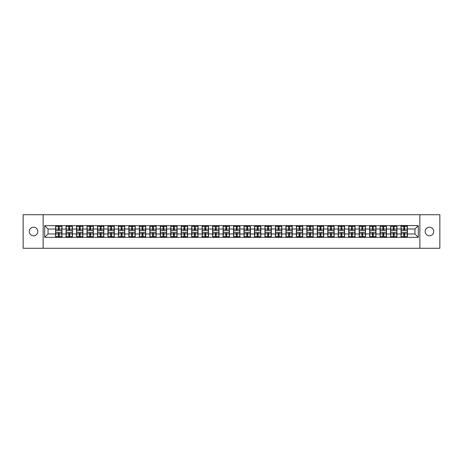 <?xml version="1.0" encoding="UTF-8"?>
<svg xmlns="http://www.w3.org/2000/svg" width="463" height="463" viewBox="0 0 463 463"><rect width="100%" height="100%" fill="white"/><g stroke="black" fill="none" stroke-linecap="round" stroke-linejoin="round"><path stroke-width="0.69" d="M429.45 235.794A4.294 4.294 0 0 1 425.156 231.5A4.294 4.294 0 0 1 429.45 227.206A4.294 4.294 0 0 1 433.744 231.5A4.294 4.294 0 0 1 429.45 235.794M33.55 235.794A4.294 4.294 0 0 1 29.256 231.5A4.294 4.294 0 0 1 33.55 227.206A4.294 4.294 0 0 1 37.844 231.5A4.294 4.294 0 0 1 33.55 235.794M419.854 248.278L439.85 248.278L439.85 214.722L419.854 214.722L419.854 248.278L43.146 248.278L43.146 214.722L23.15 214.722L23.15 248.278L43.146 248.278M419.854 214.722L43.146 214.722M414.958 233.983L414.958 229.017L407.405 229.017L407.405 233.983L414.958 233.983L418.309 237.34L418.309 225.66L401.033 225.464L401.033 229.017L396.941 229.017L396.941 233.983L401.033 233.983L401.033 229.017M418.309 237.34L44.691 237.34L44.691 225.66L55.595 225.66L55.595 229.017L48.042 229.017L48.042 233.983L55.595 233.983L55.595 229.017M401.033 225.66L55.595 225.66M401.033 233.983L401.033 237.34M396.941 233.983L396.941 237.34M396.941 225.66L396.941 229.017M386.472 233.983L390.564 233.983L390.564 229.017L386.472 229.017L386.472 237.34M390.564 233.983L390.564 237.34M390.564 225.66L390.564 229.017M386.472 225.66L386.472 229.017M376.002 233.983L380.094 233.983L380.094 229.017L376.002 229.017L376.002 237.34M380.094 233.983L380.094 237.34M380.094 225.66L380.094 229.017M376.002 225.66L376.002 229.017M365.533 233.983L369.63 233.983L369.63 229.017L365.533 229.017L365.533 237.34M369.63 233.983L369.63 237.34M369.63 225.66L369.63 229.017M365.533 225.66L365.533 229.017M355.069 233.983L359.161 233.983L359.161 229.017L355.069 229.017L355.069 237.34M359.161 233.983L359.161 237.34M359.161 225.66L359.161 229.017M355.069 225.66L355.069 229.017M344.599 233.983L348.691 233.983L348.691 229.017L344.599 229.017L344.599 237.34M348.691 233.983L348.691 237.34M348.691 225.66L348.691 229.017M344.599 225.66L344.599 229.017M334.13 233.983L338.227 233.983L338.227 229.017L334.13 229.017L334.13 237.34M338.227 233.983L338.227 237.34M338.227 225.66L338.227 229.017M334.13 225.66L334.13 229.017M323.666 233.983L327.758 233.983L327.758 229.017L323.666 229.017L323.666 237.34M327.758 233.983L327.758 237.34M327.758 225.66L327.758 229.017M323.666 225.66L323.666 229.017M313.196 233.983L317.288 233.983L317.288 229.017L313.196 229.017L313.196 237.34M317.288 233.983L317.288 237.34M317.288 225.66L317.288 229.017M313.196 225.66L313.196 229.017M302.727 233.983L306.819 233.983L306.819 229.017L302.727 229.017L302.727 237.34M306.819 233.983L306.819 237.34M306.819 225.66L306.819 229.017M302.727 225.66L302.727 229.017M292.263 233.983L296.355 233.983L296.355 229.017L292.263 229.017L292.263 237.34M296.355 233.983L296.355 237.34M296.355 225.66L296.355 229.017M292.263 225.66L292.263 229.017M281.793 233.983L285.885 233.983L285.885 229.017L281.793 229.017L281.793 237.34M285.885 233.983L285.885 237.34M285.885 225.66L285.885 229.017M281.793 225.66L281.793 229.017M271.324 233.983L275.416 233.983L275.416 229.017L271.324 229.017L271.324 237.34M275.416 233.983L275.416 237.34M275.416 225.66L275.416 229.017M271.324 225.66L271.324 229.017M260.854 233.983L264.952 233.983L264.952 229.017L260.854 229.017L260.854 237.34M264.952 233.983L264.952 237.34M264.952 225.66L264.952 229.017M260.854 225.66L260.854 229.017M250.39 233.983L254.482 233.983L254.482 229.017L250.39 229.017L250.39 237.34M254.482 233.983L254.482 237.34M254.482 225.66L254.482 229.017M250.39 225.66L250.39 229.017M239.921 233.983L244.013 233.983L244.013 229.017L239.921 229.017L239.921 237.34M244.013 233.983L244.013 237.34M244.013 225.66L244.013 229.017M239.921 225.66L239.921 229.017M229.451 233.983L233.549 233.983L233.549 229.017L229.451 229.017L229.451 237.34M233.549 233.983L233.549 237.34M233.549 225.66L233.549 229.017M229.451 225.66L229.451 229.017M218.987 233.983L223.079 233.983L223.079 229.017L218.987 229.017L218.987 237.34M223.079 233.983L223.079 237.34M223.079 225.66L223.079 229.017M218.987 225.66L218.987 229.017M208.518 233.983L212.61 233.983L212.61 229.017L208.518 229.017L208.518 237.34M212.61 233.983L212.61 237.34M212.61 225.66L212.61 229.017M208.518 225.66L208.518 229.017M198.048 233.983L202.146 233.983L202.146 229.017L198.048 229.017L198.048 237.34M202.146 233.983L202.146 237.34M202.146 225.66L202.146 229.017M198.048 225.66L198.048 229.017M187.584 233.983L191.676 233.983L191.676 229.017L187.584 229.017L187.584 237.34M191.676 233.983L191.676 237.34M191.676 225.66L191.676 229.017M187.584 225.66L187.584 229.017M177.115 233.983L181.207 233.983L181.207 229.017L177.115 229.017L177.115 237.34M181.207 233.983L181.207 237.34M181.207 225.66L181.207 229.017M177.115 225.66L177.115 229.017M166.645 233.983L170.737 233.983L170.737 229.017L166.645 229.017L166.645 237.34M170.737 233.983L170.737 237.34M170.737 225.66L170.737 229.017M166.645 225.66L166.645 229.017M156.181 233.983L160.273 233.983L160.273 229.017L156.181 229.017L156.181 237.34M160.273 233.983L160.273 237.34M160.273 225.66L160.273 229.017M156.181 225.66L156.181 229.017M145.712 233.983L149.804 233.983L149.804 229.017L145.712 229.017L145.712 237.34M149.804 233.983L149.804 237.34M149.804 225.66L149.804 229.017M145.712 225.66L145.712 229.017M135.242 233.983L139.334 233.983L139.334 229.017L135.242 229.017L135.242 237.34M139.334 233.983L139.334 237.34M139.334 225.66L139.334 229.017M135.242 225.66L135.242 229.017M124.773 233.983L128.87 233.983L128.87 229.017L124.773 229.017L124.773 237.34M128.87 233.983L128.87 237.34M128.87 225.66L128.87 229.017M124.773 225.66L124.773 229.017M114.309 233.983L118.401 233.983L118.401 229.017L114.309 229.017L114.309 237.34M118.401 233.983L118.401 237.34M118.401 225.66L118.401 229.017M114.309 225.66L114.309 229.017M103.839 233.983L107.931 233.983L107.931 229.017L103.839 229.017L103.839 237.34M107.931 233.983L107.931 237.34M107.931 225.66L107.931 229.017M103.839 225.66L103.839 229.017M93.37 233.983L97.467 233.983L97.467 229.017L93.37 229.017L93.37 237.34M97.467 233.983L97.467 237.34M97.467 225.66L97.467 229.017M93.37 225.66L93.37 229.017M82.906 233.983L86.998 233.983L86.998 229.017L82.906 229.017L82.906 237.34M86.998 233.983L86.998 237.34M86.998 225.66L86.998 229.017M82.906 225.66L82.906 229.017M72.436 233.983L76.528 233.983L76.528 229.017L72.436 229.017L72.436 237.34M76.528 233.983L76.528 237.34M76.528 225.66L76.528 229.017M72.436 225.66L72.436 229.017M61.967 233.983L66.059 233.983L66.059 229.017L61.967 229.017L61.967 237.34M66.059 233.983L66.059 237.34M66.059 225.66L66.059 229.017M61.967 225.66L61.967 229.017M55.595 233.983L55.595 237.34M48.042 233.983L44.691 237.34M44.691 225.66L48.042 229.017M407.405 233.983L407.405 237.34M407.405 225.66L407.405 229.017M418.309 225.66L414.958 229.017M55.763 229.121L58.344 229.121L58.344 225.631L55.763 225.631L55.763 232.409L58.344 232.409L58.344 233.879L59.218 233.873L59.218 232.409L61.799 232.409L61.799 225.631L59.218 225.631L59.218 226.366L61.799 226.366M58.344 228.149L59.218 228.149M59.218 226.465L58.344 226.465M55.763 230.591L58.344 230.591L58.344 229.121L59.218 229.127L59.218 230.591L61.799 230.591M55.763 226.366L58.344 226.366M58.344 236.535L59.218 236.535M58.344 234.851L59.218 234.851M55.763 237.369L58.344 237.369L58.344 236.634L55.763 236.634L55.763 237.369M55.763 232.409L55.763 233.879L58.344 233.879L58.344 236.634M55.763 233.879L55.763 236.634M61.799 232.409L61.799 237.369L59.218 237.369L59.218 236.634L61.799 236.634M61.799 233.879L59.218 233.879L59.218 236.634M61.799 229.121L59.218 229.121L59.218 226.366M66.226 229.121L68.813 229.121L68.813 225.631L66.226 225.631L66.226 232.409L68.813 232.409L68.813 233.879L69.687 233.873L69.687 232.409L72.269 232.409L72.269 225.631L69.687 225.631L69.687 226.366L72.269 226.366M68.813 228.149L69.687 228.149M69.687 226.465L68.813 226.465M66.226 230.591L68.813 230.591L68.813 229.121L69.687 229.127L69.687 230.591L72.269 230.591M66.226 226.366L68.813 226.366M68.813 236.535L69.687 236.535M68.813 234.851L69.687 234.851M66.226 237.369L68.813 237.369L68.813 236.634L66.226 236.634L66.226 237.369M66.226 232.409L66.226 233.879L68.813 233.879L68.813 236.634M66.226 233.879L66.226 236.634M72.269 232.409L72.269 237.369L69.687 237.369L69.687 236.634L72.269 236.634M72.269 233.879L69.687 233.879L69.687 236.634M72.269 229.121L69.687 229.121L69.687 226.366M76.696 229.121L79.283 229.121L79.283 225.631L76.696 225.631L76.696 232.409L79.283 232.409L79.283 233.879L80.151 233.873L80.151 232.409L82.738 232.409L82.738 225.631L80.151 225.631L80.151 226.366L82.738 226.366M79.283 228.149L80.151 228.149M80.151 226.465L79.283 226.465M76.696 230.591L79.283 230.591L79.283 229.121L80.151 229.127L80.151 230.591L82.738 230.591M76.696 226.366L79.283 226.366M79.283 236.535L80.151 236.535M79.283 234.851L80.151 234.851M76.696 237.369L79.283 237.369L79.283 236.634L76.696 236.634L76.696 237.369M76.696 232.409L76.696 233.879L79.283 233.879L79.283 236.634M76.696 233.879L76.696 236.634M82.738 232.409L82.738 237.369L80.151 237.369L80.151 236.634L82.738 236.634M82.738 233.879L80.151 233.879L80.151 236.634M82.738 229.121L80.151 229.121L80.151 226.366M87.166 229.121L89.747 229.121L89.747 225.631L87.166 225.631L87.166 232.409L89.747 232.409L89.747 233.879L90.621 233.873L90.621 232.409L93.202 232.409L93.202 225.631L90.621 225.631L90.621 226.366L93.202 226.366M89.747 228.149L90.621 228.149M90.621 226.465L89.747 226.465M87.166 230.591L89.747 230.591L89.747 229.121L90.621 229.127L90.621 230.591L93.202 230.591M87.166 226.366L89.747 226.366M89.747 236.535L90.621 236.535M89.747 234.851L90.621 234.851M87.166 237.369L89.747 237.369L89.747 236.634L87.166 236.634L87.166 237.369M87.166 232.409L87.166 233.879L89.747 233.879L89.747 236.634M87.166 233.879L87.166 236.634M93.202 232.409L93.202 237.369L90.621 237.369L90.621 236.634L93.202 236.634M93.202 233.879L90.621 233.879L90.621 236.634M93.202 229.121L90.621 229.121L90.621 226.366M97.635 229.121L100.216 229.121L100.216 225.631L97.635 225.631L97.635 232.409L100.216 232.409L100.216 233.879L101.09 233.873L101.09 232.409L103.671 232.409L103.671 225.631L101.09 225.631L101.09 226.366L103.671 226.366M100.216 228.149L101.09 228.149M101.09 226.465L100.216 226.465M97.635 230.591L100.216 230.591L100.216 229.121L101.09 229.127L101.09 230.591L103.671 230.591M97.635 226.366L100.216 226.366M100.216 236.535L101.09 236.535M100.216 234.851L101.09 234.851M97.635 237.369L100.216 237.369L100.216 236.634L97.635 236.634L97.635 237.369M97.635 232.409L97.635 233.879L100.216 233.879L100.216 236.634M97.635 233.879L97.635 236.634M103.671 232.409L103.671 237.369L101.09 237.369L101.09 236.634L103.671 236.634M103.671 233.879L101.09 233.879L101.09 236.634M103.671 229.121L101.09 229.121L101.09 226.366M108.099 229.121L110.686 229.121L110.686 225.631L108.099 225.631L108.099 232.409L110.686 232.409L110.686 233.879L111.554 233.873L111.554 232.409L114.141 232.409L114.141 225.631L111.554 225.631L111.554 226.366L114.141 226.366M110.686 228.149L111.554 228.149M111.554 226.465L110.686 226.465M108.099 230.591L110.686 230.591L110.686 229.121L111.554 229.127L111.554 230.591L114.141 230.591M108.099 226.366L110.686 226.366M110.686 236.535L111.554 236.535M110.686 234.851L111.554 234.851M108.099 237.369L110.686 237.369L110.686 236.634L108.099 236.634L108.099 237.369M108.099 232.409L108.099 233.879L110.686 233.879L110.686 236.634M108.099 233.879L108.099 236.634M114.141 232.409L114.141 237.369L111.554 237.369L111.554 236.634L114.141 236.634M114.141 233.879L111.554 233.879L111.554 236.634M114.141 229.121L111.554 229.121L111.554 226.366M118.569 229.121L121.15 229.121L121.15 225.631L118.569 225.631L118.569 232.409L121.15 232.409L121.15 233.879L122.024 233.873L122.024 232.409L124.605 232.409L124.605 225.631L122.024 225.631L122.024 226.366L124.605 226.366M121.15 228.149L122.024 228.149M122.024 226.465L121.15 226.465M118.569 230.591L121.15 230.591L121.15 229.121L122.024 229.127L122.024 230.591L124.605 230.591M118.569 226.366L121.15 226.366M121.15 236.535L122.024 236.535M121.15 234.851L122.024 234.851M118.569 237.369L121.15 237.369L121.15 236.634L118.569 236.634L118.569 237.369M118.569 232.409L118.569 233.879L121.15 233.879L121.15 236.634M118.569 233.879L118.569 236.634M124.605 232.409L124.605 237.369L122.024 237.369L122.024 236.634L124.605 236.634M124.605 233.879L122.024 233.879L122.024 236.634M124.605 229.121L122.024 229.121L122.024 226.366M129.038 229.121L131.619 229.121L131.619 225.631L129.038 225.631L129.038 232.409L131.619 232.409L131.619 233.879L132.493 233.873L132.493 232.409L135.074 232.409L135.074 225.631L132.493 225.631L132.493 226.366L135.074 226.366M131.619 228.149L132.493 228.149M132.493 226.465L131.619 226.465M129.038 230.591L131.619 230.591L131.619 229.121L132.493 229.127L132.493 230.591L135.074 230.591M129.038 226.366L131.619 226.366M131.619 236.535L132.493 236.535M131.619 234.851L132.493 234.851M129.038 237.369L131.619 237.369L131.619 236.634L129.038 236.634L129.038 237.369M129.038 232.409L129.038 233.879L131.619 233.879L131.619 236.634M129.038 233.879L129.038 236.634M135.074 232.409L135.074 237.369L132.493 237.369L132.493 236.634L135.074 236.634M135.074 233.879L132.493 233.879L132.493 236.634M135.074 229.121L132.493 229.121L132.493 226.366M139.502 229.121L142.089 229.121L142.089 225.631L139.502 225.631L139.502 232.409L142.089 232.409L142.089 233.879L142.957 233.873L142.957 232.409L145.544 232.409L145.544 225.631L142.957 225.631L142.957 226.366L145.544 226.366M142.089 228.149L142.957 228.149M142.957 226.465L142.089 226.465M139.502 230.591L142.089 230.591L142.089 229.121L142.957 229.127L142.957 230.591L145.544 230.591M139.502 226.366L142.089 226.366M142.089 236.535L142.957 236.535M142.089 234.851L142.957 234.851M139.502 237.369L142.089 237.369L142.089 236.634L139.502 236.634L139.502 237.369M139.502 232.409L139.502 233.879L142.089 233.879L142.089 236.634M139.502 233.879L139.502 236.634M145.544 232.409L145.544 237.369L142.957 237.369L142.957 236.634L145.544 236.634M145.544 233.879L142.957 233.879L142.957 236.634M145.544 229.121L142.957 229.121L142.957 226.366M149.971 229.121L152.553 229.121L152.553 225.631L149.971 225.631L149.971 232.409L152.553 232.409L152.553 233.879L153.427 233.873L153.427 232.409L156.014 232.409L156.014 225.631L153.427 225.631L153.427 226.366L156.014 226.366M152.553 228.149L153.427 228.149M153.427 226.465L152.553 226.465M149.971 230.591L152.553 230.591L152.553 229.121L153.427 229.127L153.427 230.591L156.014 230.591M149.971 226.366L152.553 226.366M152.553 236.535L153.427 236.535M152.553 234.851L153.427 234.851M149.971 237.369L152.553 237.369L152.553 236.634L149.971 236.634L149.971 237.369M149.971 232.409L149.971 233.879L152.553 233.879L152.553 236.634M149.971 233.879L149.971 236.634M156.014 232.409L156.014 237.369L153.427 237.369L153.427 236.634L156.014 236.634M156.014 233.879L153.427 233.879L153.427 236.634M156.014 229.121L153.427 229.121L153.427 226.366M160.441 229.121L163.022 229.121L163.022 225.631L160.441 225.631L160.441 232.409L163.022 232.409L163.022 233.879L163.896 233.873L163.896 232.409L166.477 232.409L166.477 225.631L163.896 225.631L163.896 226.366L166.477 226.366M163.022 228.149L163.896 228.149M163.896 226.465L163.022 226.465M160.441 230.591L163.022 230.591L163.022 229.121L163.896 229.127L163.896 230.591L166.477 230.591M160.441 226.366L163.022 226.366M163.022 236.535L163.896 236.535M163.022 234.851L163.896 234.851M160.441 237.369L163.022 237.369L163.022 236.634L160.441 236.634L160.441 237.369M160.441 232.409L160.441 233.879L163.022 233.879L163.022 236.634M160.441 233.879L160.441 236.634M166.477 232.409L166.477 237.369L163.896 237.369L163.896 236.634L166.477 236.634M166.477 233.879L163.896 233.879L163.896 236.634M166.477 229.121L163.896 229.121L163.896 226.366M170.905 229.121L173.492 229.121L173.492 225.631L170.905 225.631L170.905 232.409L173.492 232.409L173.492 233.879L174.366 233.873L174.366 232.409L176.947 232.409L176.947 225.631L174.366 225.631L174.366 226.366L176.947 226.366M173.492 228.149L174.366 228.149M174.366 226.465L173.492 226.465M170.905 230.591L173.492 230.591L173.492 229.121L174.366 229.127L174.366 230.591L176.947 230.591M170.905 226.366L173.492 226.366M173.492 236.535L174.366 236.535M173.492 234.851L174.366 234.851M170.905 237.369L173.492 237.369L173.492 236.634L170.905 236.634L170.905 237.369M170.905 232.409L170.905 233.879L173.492 233.879L173.492 236.634M170.905 233.879L170.905 236.634M176.947 232.409L176.947 237.369L174.366 237.369L174.366 236.634L176.947 236.634M176.947 233.879L174.366 233.879L174.366 236.634M176.947 229.121L174.366 229.121L174.366 226.366M181.374 229.121L183.961 229.121L183.961 225.631L181.374 225.631L181.374 232.409L183.961 232.409L183.961 233.879L184.83 233.873L184.83 232.409L187.417 232.409L187.417 225.631L184.83 225.631L184.83 226.366L187.417 226.366M183.961 228.149L184.83 228.149M184.83 226.465L183.961 226.465M181.374 230.591L183.961 230.591L183.961 229.121L184.83 229.127L184.83 230.591L187.417 230.591M181.374 226.366L183.961 226.366M183.961 236.535L184.83 236.535M183.961 234.851L184.83 234.851M181.374 237.369L183.961 237.369L183.961 236.634L181.374 236.634L181.374 237.369M181.374 232.409L181.374 233.879L183.961 233.879L183.961 236.634M181.374 233.879L181.374 236.634M187.417 232.409L187.417 237.369L184.83 237.369L184.83 236.634L187.417 236.634M187.417 233.879L184.83 233.879L184.83 236.634M187.417 229.121L184.83 229.121L184.83 226.366M191.844 229.121L194.425 229.121L194.425 225.631L191.844 225.631L191.844 232.409L194.425 232.409L194.425 233.879L195.299 233.873L195.299 232.409L197.88 232.409L197.88 225.631L195.299 225.631L195.299 226.366L197.88 226.366M194.425 228.149L195.299 228.149M195.299 226.465L194.425 226.465M191.844 230.591L194.425 230.591L194.425 229.121L195.299 229.127L195.299 230.591L197.88 230.591M191.844 226.366L194.425 226.366M194.425 236.535L195.299 236.535M194.425 234.851L195.299 234.851M191.844 237.369L194.425 237.369L194.425 236.634L191.844 236.634L191.844 237.369M191.844 232.409L191.844 233.879L194.425 233.879L194.425 236.634M191.844 233.879L191.844 236.634M197.88 232.409L197.88 237.369L195.299 237.369L195.299 236.634L197.88 236.634M197.88 233.879L195.299 233.879L195.299 236.634M197.88 229.121L195.299 229.121L195.299 226.366M202.314 229.121L204.895 229.121L204.895 225.631L202.314 225.631L202.314 232.409L204.895 232.409L204.895 233.879L205.769 233.873L205.769 232.409L208.35 232.409L208.35 225.631L205.769 225.631L205.769 226.366L208.35 226.366M204.895 228.149L205.769 228.149M205.769 226.465L204.895 226.465M202.314 230.591L204.895 230.591L204.895 229.121L205.769 229.127L205.769 230.591L208.35 230.591M202.314 226.366L204.895 226.366M204.895 236.535L205.769 236.535M204.895 234.851L205.769 234.851M202.314 237.369L204.895 237.369L204.895 236.634L202.314 236.634L202.314 237.369M202.314 232.409L202.314 233.879L204.895 233.879L204.895 236.634M202.314 233.879L202.314 236.634M208.35 232.409L208.35 237.369L205.769 237.369L205.769 236.634L208.35 236.634M208.35 233.879L205.769 233.879L205.769 236.634M208.35 229.121L205.769 229.121L205.769 226.366M212.777 229.121L215.364 229.121L215.364 225.631L212.777 225.631L212.777 232.409L215.364 232.409L215.364 233.879L216.233 233.873L216.233 232.409L218.82 232.409L218.82 225.631L216.233 225.631L216.233 226.366L218.82 226.366M215.364 228.149L216.233 228.149M216.233 226.465L215.364 226.465M212.777 230.591L215.364 230.591L215.364 229.121L216.233 229.127L216.233 230.591L218.82 230.591M212.777 226.366L215.364 226.366M215.364 236.535L216.233 236.535M215.364 234.851L216.233 234.851M212.777 237.369L215.364 237.369L215.364 236.634L212.777 236.634L212.777 237.369M212.777 232.409L212.777 233.879L215.364 233.879L215.364 236.634M212.777 233.879L212.777 236.634M218.82 232.409L218.82 237.369L216.233 237.369L216.233 236.634L218.82 236.634M218.82 233.879L216.233 233.879L216.233 236.634M218.82 229.121L216.233 229.121L216.233 226.366M223.247 229.121L225.828 229.121L225.828 225.631L223.247 225.631L223.247 232.409L225.828 232.409L225.828 233.879L226.702 233.873L226.702 232.409L229.283 232.409L229.283 225.631L226.702 225.631L226.702 226.366L229.283 226.366M225.828 228.149L226.702 228.149M226.702 226.465L225.828 226.465M223.247 230.591L225.828 230.591L225.828 229.121L226.702 229.127L226.702 230.591L229.283 230.591M223.247 226.366L225.828 226.366M225.828 236.535L226.702 236.535M225.828 234.851L226.702 234.851M223.247 237.369L225.828 237.369L225.828 236.634L223.247 236.634L223.247 237.369M223.247 232.409L223.247 233.879L225.828 233.879L225.828 236.634M223.247 233.879L223.247 236.634M229.283 232.409L229.283 237.369L226.702 237.369L226.702 236.634L229.283 236.634M229.283 233.879L226.702 233.879L226.702 236.634M229.283 229.121L226.702 229.121L226.702 226.366M233.717 229.121L236.298 229.121L236.298 225.631L233.717 225.631L233.717 232.409L236.298 232.409L236.298 233.879L237.172 233.873L237.172 232.409L239.753 232.409L239.753 225.631L237.172 225.631L237.172 226.366L239.753 226.366M236.298 228.149L237.172 228.149M237.172 226.465L236.298 226.465M233.717 230.591L236.298 230.591L236.298 229.121L237.172 229.127L237.172 230.591L239.753 230.591M233.717 226.366L236.298 226.366M236.298 236.535L237.172 236.535M236.298 234.851L237.172 234.851M233.717 237.369L236.298 237.369L236.298 236.634L233.717 236.634L233.717 237.369M233.717 232.409L233.717 233.879L236.298 233.879L236.298 236.634M233.717 233.879L233.717 236.634M239.753 232.409L239.753 237.369L237.172 237.369L237.172 236.634L239.753 236.634M239.753 233.879L237.172 233.879L237.172 236.634M239.753 229.121L237.172 229.121L237.172 226.366M244.18 229.121L246.767 229.121L246.767 225.631L244.18 225.631L244.18 232.409L246.767 232.409L246.767 233.879L247.636 233.873L247.636 232.409L250.223 232.409L250.223 225.631L247.636 225.631L247.636 226.366L250.223 226.366M246.767 228.149L247.636 228.149M247.636 226.465L246.767 226.465M244.18 230.591L246.767 230.591L246.767 229.121L247.636 229.127L247.636 230.591L250.223 230.591M244.18 226.366L246.767 226.366M246.767 236.535L247.636 236.535M246.767 234.851L247.636 234.851M244.18 237.369L246.767 237.369L246.767 236.634L244.18 236.634L244.18 237.369M244.18 232.409L244.18 233.879L246.767 233.879L246.767 236.634M244.18 233.879L244.18 236.634M250.223 232.409L250.223 237.369L247.636 237.369L247.636 236.634L250.223 236.634M250.223 233.879L247.636 233.879L247.636 236.634M250.223 229.121L247.636 229.121L247.636 226.366M254.65 229.121L257.231 229.121L257.231 225.631L254.65 225.631L254.65 232.409L257.231 232.409L257.231 233.879L258.105 233.873L258.105 232.409L260.686 232.409L260.686 225.631L258.105 225.631L258.105 226.366L260.686 226.366M257.231 228.149L258.105 228.149M258.105 226.465L257.231 226.465M254.65 230.591L257.231 230.591L257.231 229.121L258.105 229.127L258.105 230.591L260.686 230.591M254.65 226.366L257.231 226.366M257.231 236.535L258.105 236.535M257.231 234.851L258.105 234.851M254.65 237.369L257.231 237.369L257.231 236.634L254.65 236.634L254.65 237.369M254.65 232.409L254.65 233.879L257.231 233.879L257.231 236.634M254.65 233.879L254.65 236.634M260.686 232.409L260.686 237.369L258.105 237.369L258.105 236.634L260.686 236.634M260.686 233.879L258.105 233.879L258.105 236.634M260.686 229.121L258.105 229.121L258.105 226.366M265.12 229.121L267.701 229.121L267.701 225.631L265.12 225.631L265.12 232.409L267.701 232.409L267.701 233.879L268.575 233.873L268.575 232.409L271.156 232.409L271.156 225.631L268.575 225.631L268.575 226.366L271.156 226.366M267.701 228.149L268.575 228.149M268.575 226.465L267.701 226.465M265.12 230.591L267.701 230.591L267.701 229.121L268.575 229.127L268.575 230.591L271.156 230.591M265.12 226.366L267.701 226.366M267.701 236.535L268.575 236.535M267.701 234.851L268.575 234.851M265.12 237.369L267.701 237.369L267.701 236.634L265.12 236.634L265.12 237.369M265.12 232.409L265.12 233.879L267.701 233.879L267.701 236.634M265.12 233.879L265.12 236.634M271.156 232.409L271.156 237.369L268.575 237.369L268.575 236.634L271.156 236.634M271.156 233.879L268.575 233.879L268.575 236.634M271.156 229.121L268.575 229.121L268.575 226.366M275.583 229.121L278.17 229.121L278.17 225.631L275.583 225.631L275.583 232.409L278.17 232.409L278.17 233.879L279.039 233.873L279.039 232.409L281.626 232.409L281.626 225.631L279.039 225.631L279.039 226.366L281.626 226.366M278.17 228.149L279.039 228.149M279.039 226.465L278.17 226.465M275.583 230.591L278.17 230.591L278.17 229.121L279.039 229.127L279.039 230.591L281.626 230.591M275.583 226.366L278.17 226.366M278.17 236.535L279.039 236.535M278.17 234.851L279.039 234.851M275.583 237.369L278.17 237.369L278.17 236.634L275.583 236.634L275.583 237.369M275.583 232.409L275.583 233.879L278.17 233.879L278.17 236.634M275.583 233.879L275.583 236.634M281.626 232.409L281.626 237.369L279.039 237.369L279.039 236.634L281.626 236.634M281.626 233.879L279.039 233.879L279.039 236.634M281.626 229.121L279.039 229.121L279.039 226.366M286.053 229.121L288.634 229.121L288.634 225.631L286.053 225.631L286.053 232.409L288.634 232.409L288.634 233.879L289.508 233.873L289.508 232.409L292.095 232.409L292.095 225.631L289.508 225.631L289.508 226.366L292.095 226.366M288.634 228.149L289.508 228.149M289.508 226.465L288.634 226.465M286.053 230.591L288.634 230.591L288.634 229.121L289.508 229.127L289.508 230.591L292.095 230.591M286.053 226.366L288.634 226.366M288.634 236.535L289.508 236.535M288.634 234.851L289.508 234.851M286.053 237.369L288.634 237.369L288.634 236.634L286.053 236.634L286.053 237.369M286.053 232.409L286.053 233.879L288.634 233.879L288.634 236.634M286.053 233.879L286.053 236.634M292.095 232.409L292.095 237.369L289.508 237.369L289.508 236.634L292.095 236.634M292.095 233.879L289.508 233.879L289.508 236.634M292.095 229.121L289.508 229.121L289.508 226.366M296.523 229.121L299.104 229.121L299.104 225.631L296.523 225.631L296.523 232.409L299.104 232.409L299.104 233.879L299.978 233.873L299.978 232.409L302.559 232.409L302.559 225.631L299.978 225.631L299.978 226.366L302.559 226.366M299.104 228.149L299.978 228.149M299.978 226.465L299.104 226.465M296.523 230.591L299.104 230.591L299.104 229.121L299.978 229.127L299.978 230.591L302.559 230.591M296.523 226.366L299.104 226.366M299.104 236.535L299.978 236.535M299.104 234.851L299.978 234.851M296.523 237.369L299.104 237.369L299.104 236.634L296.523 236.634L296.523 237.369M296.523 232.409L296.523 233.879L299.104 233.879L299.104 236.634M296.523 233.879L296.523 236.634M302.559 232.409L302.559 237.369L299.978 237.369L299.978 236.634L302.559 236.634M302.559 233.879L299.978 233.879L299.978 236.634M302.559 229.121L299.978 229.121L299.978 226.366M306.986 229.121L309.573 229.121L309.573 225.631L306.986 225.631L306.986 232.409L309.573 232.409L309.573 233.879L310.447 233.873L310.447 232.409L313.029 232.409L313.029 225.631L310.447 225.631L310.447 226.366L313.029 226.366M309.573 228.149L310.447 228.149M310.447 226.465L309.573 226.465M306.986 230.591L309.573 230.591L309.573 229.121L310.447 229.127L310.447 230.591L313.029 230.591M306.986 226.366L309.573 226.366M309.573 236.535L310.447 236.535M309.573 234.851L310.447 234.851M306.986 237.369L309.573 237.369L309.573 236.634L306.986 236.634L306.986 237.369M306.986 232.409L306.986 233.879L309.573 233.879L309.573 236.634M306.986 233.879L306.986 236.634M313.029 232.409L313.029 237.369L310.447 237.369L310.447 236.634L313.029 236.634M313.029 233.879L310.447 233.879L310.447 236.634M313.029 229.121L310.447 229.121L310.447 226.366M317.456 229.121L320.043 229.121L320.043 225.631L317.456 225.631L317.456 232.409L320.043 232.409L320.043 233.879L320.911 233.873L320.911 232.409L323.498 232.409L323.498 225.631L320.911 225.631L320.911 226.366L323.498 226.366M320.043 228.149L320.911 228.149M320.911 226.465L320.043 226.465M317.456 230.591L320.043 230.591L320.043 229.121L320.911 229.127L320.911 230.591L323.498 230.591M317.456 226.366L320.043 226.366M320.043 236.535L320.911 236.535M320.043 234.851L320.911 234.851M317.456 237.369L320.043 237.369L320.043 236.634L317.456 236.634L317.456 237.369M317.456 232.409L317.456 233.879L320.043 233.879L320.043 236.634M317.456 233.879L317.456 236.634M323.498 232.409L323.498 237.369L320.911 237.369L320.911 236.634L323.498 236.634M323.498 233.879L320.911 233.879L320.911 236.634M323.498 229.121L320.911 229.121L320.911 226.366M327.926 229.121L330.507 229.121L330.507 225.631L327.926 225.631L327.926 232.409L330.507 232.409L330.507 233.879L331.381 233.873L331.381 232.409L333.962 232.409L333.962 225.631L331.381 225.631L331.381 226.366L333.962 226.366M330.507 228.149L331.381 228.149M331.381 226.465L330.507 226.465M327.926 230.591L330.507 230.591L330.507 229.121L331.381 229.127L331.381 230.591L333.962 230.591M327.926 226.366L330.507 226.366M330.507 236.535L331.381 236.535M330.507 234.851L331.381 234.851M327.926 237.369L330.507 237.369L330.507 236.634L327.926 236.634L327.926 237.369M327.926 232.409L327.926 233.879L330.507 233.879L330.507 236.634M327.926 233.879L327.926 236.634M333.962 232.409L333.962 237.369L331.381 237.369L331.381 236.634L333.962 236.634M333.962 233.879L331.381 233.879L331.381 236.634M333.962 229.121L331.381 229.121L331.381 226.366M338.395 229.121L340.976 229.121L340.976 225.631L338.395 225.631L338.395 232.409L340.976 232.409L340.976 233.879L341.85 233.873L341.85 232.409L344.431 232.409L344.431 225.631L341.85 225.631L341.85 226.366L344.431 226.366M340.976 228.149L341.85 228.149M341.85 226.465L340.976 226.465M338.395 230.591L340.976 230.591L340.976 229.121L341.85 229.127L341.85 230.591L344.431 230.591M338.395 226.366L340.976 226.366M340.976 236.535L341.85 236.535M340.976 234.851L341.85 234.851M338.395 237.369L340.976 237.369L340.976 236.634L338.395 236.634L338.395 237.369M338.395 232.409L338.395 233.879L340.976 233.879L340.976 236.634M338.395 233.879L338.395 236.634M344.431 232.409L344.431 237.369L341.85 237.369L341.85 236.634L344.431 236.634M344.431 233.879L341.85 233.879L341.85 236.634M344.431 229.121L341.85 229.121L341.85 226.366M348.859 229.121L351.446 229.121L351.446 225.631L348.859 225.631L348.859 232.409L351.446 232.409L351.446 233.879L352.314 233.873L352.314 232.409L354.901 232.409L354.901 225.631L352.314 225.631L352.314 226.366L354.901 226.366M351.446 228.149L352.314 228.149M352.314 226.465L351.446 226.465M348.859 230.591L351.446 230.591L351.446 229.121L352.314 229.127L352.314 230.591L354.901 230.591M348.859 226.366L351.446 226.366M351.446 236.535L352.314 236.535M351.446 234.851L352.314 234.851M348.859 237.369L351.446 237.369L351.446 236.634L348.859 236.634L348.859 237.369M348.859 232.409L348.859 233.879L351.446 233.879L351.446 236.634M348.859 233.879L348.859 236.634M354.901 232.409L354.901 237.369L352.314 237.369L352.314 236.634L354.901 236.634M354.901 233.879L352.314 233.879L352.314 236.634M354.901 229.121L352.314 229.121L352.314 226.366M359.329 229.121L361.91 229.121L361.91 225.631L359.329 225.631L359.329 232.409L361.91 232.409L361.91 233.879L362.784 233.873L362.784 232.409L365.365 232.409L365.365 225.631L362.784 225.631L362.784 226.366L365.365 226.366M361.91 228.149L362.784 228.149M362.784 226.465L361.91 226.465M359.329 230.591L361.91 230.591L361.91 229.121L362.784 229.127L362.784 230.591L365.365 230.591M359.329 226.366L361.91 226.366M361.91 236.535L362.784 236.535M361.91 234.851L362.784 234.851M359.329 237.369L361.91 237.369L361.91 236.634L359.329 236.634L359.329 237.369M359.329 232.409L359.329 233.879L361.91 233.879L361.91 236.634M359.329 233.879L359.329 236.634M365.365 232.409L365.365 237.369L362.784 237.369L362.784 236.634L365.365 236.634M365.365 233.879L362.784 233.879L362.784 236.634M365.365 229.121L362.784 229.121L362.784 226.366M369.798 229.121L372.379 229.121L372.379 225.631L369.798 225.631L369.798 232.409L372.379 232.409L372.379 233.879L373.253 233.873L373.253 232.409L375.834 232.409L375.834 225.631L373.253 225.631L373.253 226.366L375.834 226.366M372.379 228.149L373.253 228.149M373.253 226.465L372.379 226.465M369.798 230.591L372.379 230.591L372.379 229.121L373.253 229.127L373.253 230.591L375.834 230.591M369.798 226.366L372.379 226.366M372.379 236.535L373.253 236.535M372.379 234.851L373.253 234.851M369.798 237.369L372.379 237.369L372.379 236.634L369.798 236.634L369.798 237.369M369.798 232.409L369.798 233.879L372.379 233.879L372.379 236.634M369.798 233.879L369.798 236.634M375.834 232.409L375.834 237.369L373.253 237.369L373.253 236.634L375.834 236.634M375.834 233.879L373.253 233.879L373.253 236.634M375.834 229.121L373.253 229.121L373.253 226.366M380.262 229.121L382.849 229.121L382.849 225.631L380.262 225.631L380.262 232.409L382.849 232.409L382.849 233.879L383.717 233.873L383.717 232.409L386.304 232.409L386.304 225.631L383.717 225.631L383.717 226.366L386.304 226.366M382.849 228.149L383.717 228.149M383.717 226.465L382.849 226.465M380.262 230.591L382.849 230.591L382.849 229.121L383.717 229.127L383.717 230.591L386.304 230.591M380.262 226.366L382.849 226.366M382.849 236.535L383.717 236.535M382.849 234.851L383.717 234.851M380.262 237.369L382.849 237.369L382.849 236.634L380.262 236.634L380.262 237.369M380.262 232.409L380.262 233.879L382.849 233.879L382.849 236.634M380.262 233.879L380.262 236.634M386.304 232.409L386.304 237.369L383.717 237.369L383.717 236.634L386.304 236.634M386.304 233.879L383.717 233.879L383.717 236.634M386.304 229.121L383.717 229.121L383.717 226.366M390.731 229.121L393.313 229.121L393.313 225.631L390.731 225.631L390.731 232.409L393.313 232.409L393.313 233.879L394.187 233.873L394.187 232.409L396.774 232.409L396.774 225.631L394.187 225.631L394.187 226.366L396.774 226.366M393.313 228.149L394.187 228.149M394.187 226.465L393.313 226.465M390.731 230.591L393.313 230.591L393.313 229.121L394.187 229.127L394.187 230.591L396.774 230.591M390.731 226.366L393.313 226.366M393.313 236.535L394.187 236.535M393.313 234.851L394.187 234.851M390.731 237.369L393.313 237.369L393.313 236.634L390.731 236.634L390.731 237.369M390.731 232.409L390.731 233.879L393.313 233.879L393.313 236.634M390.731 233.879L390.731 236.634M396.774 232.409L396.774 237.369L394.187 237.369L394.187 236.634L396.774 236.634M396.774 233.879L394.187 233.879L394.187 236.634M396.774 229.121L394.187 229.121L394.187 226.366M401.201 229.121L403.782 229.121L403.782 225.631L401.201 225.631L401.201 232.409L403.782 232.409L403.782 233.879L404.656 233.873L404.656 232.409L407.237 232.409L407.237 225.631L404.656 225.631L404.656 226.366L407.237 226.366M403.782 228.149L404.656 228.149M404.656 226.465L403.782 226.465M401.201 230.591L403.782 230.591L403.782 229.121L404.656 229.127L404.656 230.591L407.237 230.591M401.201 226.366L403.782 226.366M403.782 236.535L404.656 236.535M403.782 234.851L404.656 234.851M401.201 237.369L403.782 237.369L403.782 236.634L401.201 236.634L401.201 237.369M401.201 232.409L401.201 233.879L403.782 233.879L403.782 236.634M401.201 233.879L401.201 236.634M407.237 232.409L407.237 237.369L404.656 237.369L404.656 236.634L407.237 236.634M407.237 233.879L404.656 233.879L404.656 236.634M407.237 229.121L404.656 229.121L404.656 226.366"/></g></svg>
